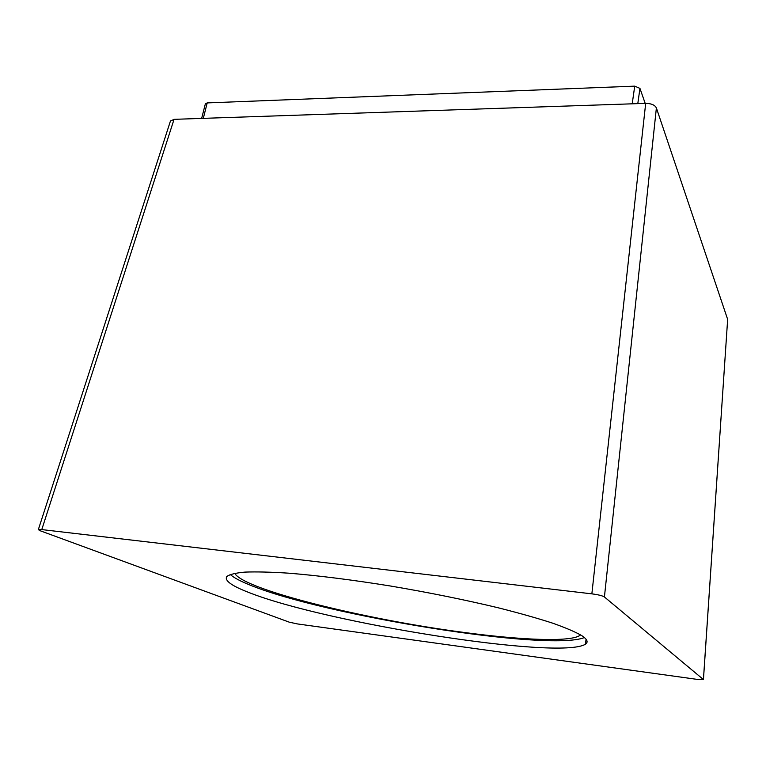 <?xml version="1.0" encoding="UTF-8"?>
<svg xmlns="http://www.w3.org/2000/svg" width="766" height="766" viewBox="0 0 766 766"><rect width="100%" height="100%" fill="white"/><g stroke="black" fill="none" stroke-linecap="round" stroke-linejoin="round"><path stroke-width="1.15" d="M580.561 634.87L579.948 635.378C570.44 642.243 520.947 640.117 463.162 632.323C366.138 619.656 243.157 589.648 234.731 573.265M230.202 574.452C233.697 577.631 240.285 581.155 249.955 585.033C324.315 615.596 548.906 651.914 584.401 637.551M248.385 592.31C324.832 622.892 559.611 660.33 585.406 644.225C588.48 642.176 587.321 639.342 581.93 635.723C575.534 631.988 565.729 627.785 552.525 623.122C537.426 618.239 519.492 613.173 498.723 607.917C465.192 599.855 429.065 592.549 390.344 585.99C351.967 579.824 318.129 575.553 288.839 573.188C271.078 572.039 256.476 571.675 245.043 572.097C235.564 572.949 229.465 574.443 226.736 576.587C224.352 580.551 231.562 585.798 248.385 592.31M201.649 118.404L205.374 103.783L207.213 102.912L634.727 86.146L639.945 88.396L645.192 103.381M40.177 530.752L289.299 622.183L297.467 623.936L697.405 679.413L703.418 679.538L604.422 596.973C602.478 595.728 598.284 594.694 591.859 593.851L41.776 529.584L38.329 529.641L40.177 530.752M170.425 121.095L174.054 119.343L645.681 103.362C651.311 103.458 654.882 104.98 656.385 107.949L727.652 319.384L703.447 679.566M634.727 86.146L632.209 103.822M207.213 102.912L203.296 118.347M639.945 88.396L637.8 103.63M41.776 529.584L174.054 119.343M591.859 593.851L645.681 103.362M604.422 596.973L656.385 107.949M703.418 679.538L727.652 319.384M579.948 635.378L580.063 634.574M586.076 639.256L585.406 644.225M38.338 529.622L170.492 120.884"/></g></svg>
